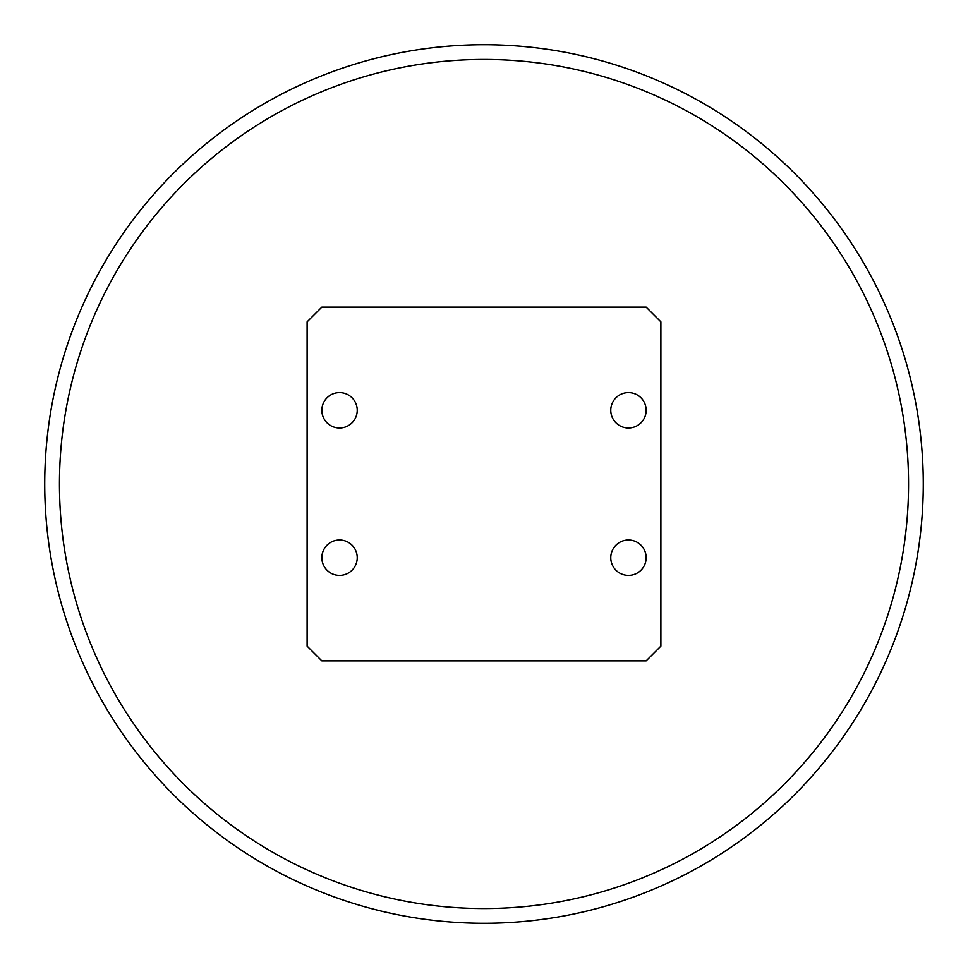 <?xml version="1.0" encoding="UTF-8"?>
<svg xmlns="http://www.w3.org/2000/svg" width="968" height="968" viewBox="0 0 968 968"><rect width="100%" height="100%" fill="white"/><g stroke="black" fill="none" stroke-linecap="round" stroke-linejoin="round"><path stroke-width="1.45" d="M339.538 392.609A17.69 17.69 0 0 0 321.848 410.299A17.69 17.69 0 0 0 339.538 427.989A17.69 17.69 0 0 0 357.228 410.299A17.69 17.69 0 0 0 339.538 392.609M628.462 540.011A17.69 17.69 0 0 0 610.772 557.701A17.69 17.69 0 0 0 628.462 575.391A17.69 17.69 0 0 0 646.152 557.701A17.69 17.69 0 0 0 628.462 540.011M628.462 392.609A17.69 17.69 0 0 0 610.772 410.299A17.69 17.69 0 0 0 628.462 427.989A17.69 17.69 0 0 0 646.152 410.299A17.69 17.69 0 0 0 628.462 392.609M339.538 540.011A17.69 17.69 0 0 0 321.848 557.701A17.69 17.69 0 0 0 339.538 575.391A17.69 17.69 0 0 0 357.228 557.701A17.69 17.69 0 0 0 339.538 540.011M321.848 660.89L646.152 660.89L660.89 646.152L660.89 321.848L646.152 307.11L321.848 307.11L307.11 321.848L307.11 646.152L321.848 660.89M687.062 111.163A424.541 424.541 0 0 1 856.837 687.062A424.541 424.541 0 0 1 280.938 856.837A424.541 424.541 0 0 1 111.163 280.938A424.541 424.541 0 0 1 687.062 111.163M273.896 869.772A439.278 439.278 0 0 1 98.228 273.896A439.278 439.278 0 0 1 694.104 98.228A439.278 439.278 0 0 1 869.772 694.104A439.278 439.278 0 0 1 273.896 869.772L279.994 873.039M694.104 98.228L688.006 94.961"/></g></svg>
